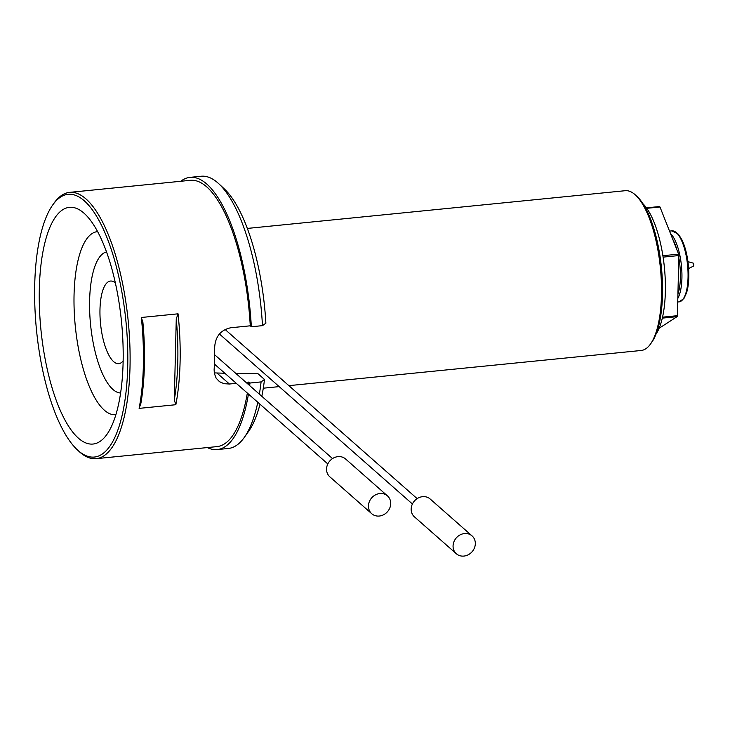 <?xml version="1.0" encoding="UTF-8"?>
<svg xmlns="http://www.w3.org/2000/svg" width="730" height="730" viewBox="0 0 730 730"><rect width="100%" height="100%" fill="white"/><g stroke="black" fill="none" stroke-linecap="round" stroke-linejoin="round"><path stroke-width="1.09" d="M379.855 493.535A11.89 10.503 131.4 0 0 369.353 501.647A11.89 10.503 131.4 0 0 371.725 513.71A11.89 10.503 131.4 0 0 387.466 511.73A11.89 10.503 131.4 0 0 387.447 495.862A11.89 10.503 131.4 0 0 379.855 493.535M387.447 495.862L345.555 458.96A11.89 10.503 131.4 0 0 337.972 456.633A11.89 10.503 131.4 0 0 327.46 464.745A11.89 10.503 131.4 0 0 329.832 476.818L371.725 513.71M464.462 533.566A11.89 10.503 131.4 0 0 453.96 541.678A11.89 10.503 131.4 0 0 456.332 553.751A11.89 10.503 131.4 0 0 472.073 551.761A11.89 10.503 131.4 0 0 472.055 535.893A11.89 10.503 131.4 0 0 464.462 533.566M472.055 535.893L430.162 499.001A11.89 10.503 131.4 0 0 422.579 496.674A11.89 10.503 131.4 0 0 412.067 504.786A11.89 10.503 131.4 0 0 414.439 516.849L456.332 553.751M693.254 266.003A1.487 0.502 -95.7 0 0 693.5 266.058A1.487 0.502 -95.7 0 0 693.792 264.543A1.487 0.502 -95.7 0 0 693.208 263.119L687.943 261.65M646.442 207.849L659.473 206.544A64.824 22.064 84.3 0 1 659.984 206.992L678.635 254.14A64.824 22.064 84.3 0 1 678.864 255.555L663.095 257.124M662.53 317.167L677.394 315.688L678.864 255.555M677.394 315.688A64.824 22.064 84.3 0 1 677.111 316.647L662.311 318.125M659.108 328.272L677.111 316.647M646.771 208.315L659.984 206.992M678.635 254.14L662.877 255.71M52.806 204.847L54.093 203.04A133.809 45.543 84.3 0 1 69.596 192.373A133.809 45.543 84.3 0 1 85.976 198.934A133.809 45.543 84.3 0 1 129.831 344.304A133.809 45.543 84.3 0 1 96.178 458.668A133.809 45.543 84.3 0 1 78.867 451.277L77.252 449.762A132.02 44.941 -95.7 0 0 127.686 367.865A132.02 44.941 -95.7 0 0 84.269 200.786A132.02 44.941 -95.7 0 0 52.806 204.847A132.02 44.941 -95.7 0 0 36.5 330.152A132.02 44.941 -95.7 0 0 77.252 449.762M245.992 382.365L248.893 382.073A133.809 45.543 84.3 0 1 248.574 384.637M247.333 393.059A133.809 45.543 84.3 0 1 216.919 446.614L96.178 458.668M69.596 192.373L190.338 180.319A133.809 45.543 84.3 0 1 206.727 186.88A133.809 45.543 84.3 0 1 250.271 325.808L230.789 327.752C220.77 329.96 215.405 336.43 214.675 347.17A133.809 45.543 -95.7 0 1 214.127 369.681L214.337 373.431L216.153 378.213L219.529 381.726L224.083 383.706L229.421 384.016L236.292 383.332M176.268 318.919L178.056 313.818L141.337 317.486L142.888 322.259A132.02 44.941 84.3 0 1 140.908 403.27L139.111 408.38L175.839 404.712L174.287 399.94A132.02 44.941 -95.7 0 0 176.268 318.919L174.287 399.94M178.056 313.818A133.809 45.543 84.3 0 1 175.839 404.712M139.111 408.38A133.809 45.543 -95.7 0 0 141.337 317.486M262.471 325.644A136.784 46.556 -95.7 0 0 218.863 183.814L224.247 188.842A130.834 44.53 84.3 0 1 265.884 323.198L262.471 325.644L251.339 326.757L250.271 325.808M218.863 183.814A136.784 46.556 -95.7 0 0 201.17 176.249L190.046 177.363A136.784 46.556 84.3 0 1 251.339 326.757M248.437 394.027A136.784 46.556 84.3 0 1 217.221 449.58L228.344 448.466A136.784 46.556 -95.7 0 0 244.194 437.562A136.784 46.556 -95.7 0 0 257.809 402.276M259.36 394.136A136.784 46.556 -95.7 0 0 261.094 381.909L264.506 379.463A130.834 44.53 84.3 0 1 261.815 396.299M248.893 382.073L249.961 383.022L261.094 381.909M249.961 383.022A136.784 46.556 84.3 0 1 249.651 385.595M217.221 449.58A136.784 46.556 84.3 0 1 207.311 447.572M180.73 181.286A136.784 46.556 84.3 0 1 190.046 177.363M214.255 372.902L224.84 373.24M235.826 373.413L258.028 373.751L264.506 379.463M259.999 404.21A130.834 44.53 84.3 0 1 248.474 431.558L244.194 437.562M83.968 213.16A118.944 40.488 84.3 0 1 84.79 213.908A118.944 40.488 84.3 0 1 121.499 321.665A118.944 40.488 84.3 0 1 106.808 434.56A118.944 40.488 84.3 0 1 78.466 438.219A118.944 40.488 84.3 0 1 39.329 288.788A118.944 40.488 84.3 0 1 83.968 213.16M115.358 282.902A41.519 14.135 -95.7 0 0 100.539 323.764A41.519 14.135 -95.7 0 0 123.142 360.885M670.468 233.481A35.679 12.145 84.3 0 1 681.3 264.397A35.679 12.145 84.3 0 1 677.814 298.415M672.877 239.577A34.492 11.744 84.3 0 1 676.883 249.696M678.809 257.936A34.492 11.744 84.3 0 1 677.924 294.071M643.039 203.825A70.773 24.09 84.3 0 1 664.4 267.481A70.773 24.09 84.3 0 1 656.042 334.094M635.602 195.138L637.217 196.653A78.502 26.718 84.3 0 1 661.453 267.773A78.502 26.718 84.3 0 1 651.753 342.279L650.466 344.076A80.282 27.329 -95.7 0 0 660.385 267.873A80.282 27.329 -95.7 0 0 635.602 195.138A80.282 27.329 -95.7 0 0 635.045 194.636A80.282 27.329 -95.7 0 0 625.218 190.703L247.342 228.426M288.87 385.65L641.168 350.482A80.282 27.329 -95.7 0 0 650.466 344.076M115.897 414.649A91.971 31.308 84.3 0 1 104.326 410.178A91.971 31.308 84.3 0 1 74.168 309.812A91.971 31.308 84.3 0 1 97.628 231.629M106.525 251.932A70.938 24.145 -95.7 0 0 90.575 324.759A70.938 24.145 -95.7 0 0 120.605 392.986M677.093 233.372A34.492 11.744 84.3 0 1 688.28 265.09A34.492 11.744 84.3 0 1 683.581 298.397M677.732 302.01L679.028 301.873A35.679 12.145 -95.7 0 0 687.998 271.377A35.679 12.145 -95.7 0 0 676.308 232.614A35.679 12.145 -95.7 0 0 671.938 230.862L669.529 231.109M217.047 373.121L229.421 384.016M417.14 498.627L225.068 329.458M412.423 503.983L219.429 333.993M693.5 266.058L688.636 268.54M263.284 388.196L279.17 386.617M679.028 301.873L683.928 298.552L687.076 291.097C688.864 283.87 689.293 275.246 688.363 265.227C687.322 255.217 685.224 246.822 682.048 240.024L678.389 234.193L671.938 230.862M332.533 458.586L214.666 354.771M327.816 463.942L214.41 364.06"/></g></svg>

